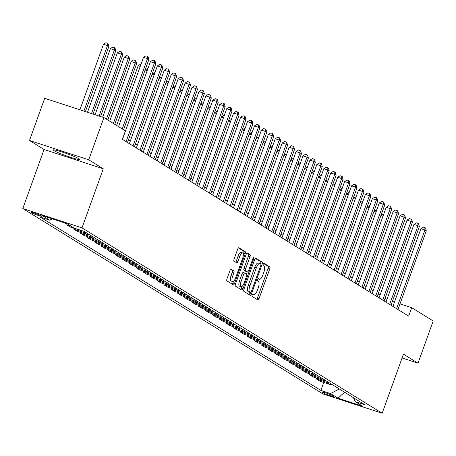 <?xml version="1.0" encoding="UTF-8"?>
<svg xmlns="http://www.w3.org/2000/svg" width="456" height="456" viewBox="0 0 456 456"><rect width="100%" height="100%" fill="white"/><g stroke="black" fill="none" stroke-linecap="round" stroke-linejoin="round"><path stroke-width="0.68" d="M252.134 295.032A1.237 0.439 108.1 0 0 252.1 296.423L257.885 299.997A1.767 0.627 108.1 0 0 257.936 300.019A1.767 0.627 108.1 0 0 259.025 298.68L269.764 268.858A1.767 0.627 108.1 0 0 269.815 266.868L264.03 263.294A1.237 0.439 108.1 0 0 263.995 263.277A1.237 0.439 108.1 0 0 263.226 264.218A1.237 0.439 108.1 0 0 263.192 265.614L263.938 266.076A5.654 2.001 108.1 0 1 263.773 272.454L262.878 274.94A5.654 2.001 108.1 0 1 259.384 279.237A5.654 2.001 108.1 0 1 259.23 279.163L258.478 278.701A1.237 0.439 108.1 0 0 258.444 278.684A1.237 0.439 108.1 0 0 257.68 279.625A1.237 0.439 108.1 0 0 257.646 281.021L258.392 281.483A5.654 2.001 108.1 0 1 258.227 287.861L257.332 290.341A5.654 2.001 108.1 0 1 253.838 294.639A5.654 2.001 108.1 0 1 253.684 294.57L252.932 294.109A1.237 0.439 108.1 0 0 252.898 294.091A1.237 0.439 108.1 0 0 252.134 295.032M53.979 150.617A14.033 1.123 -160.2 0 0 68.468 156.585A14.033 1.123 -160.2 0 0 79.663 159.446A14.033 1.123 -160.2 0 0 78.939 158.762A14.033 1.123 -160.2 0 0 64.45 152.794A14.033 1.123 -160.2 0 0 53.255 149.939A14.033 1.123 -160.2 0 0 53.979 150.617M31.242 212.604A5.757 0.462 -160.2 0 0 37.181 215.05A5.757 0.462 -160.2 0 0 41.781 216.224A5.757 0.462 -160.2 0 0 41.479 215.945A5.757 0.462 -160.2 0 0 35.539 213.493A5.757 0.462 -160.2 0 0 30.945 212.319A5.757 0.462 -160.2 0 0 31.242 212.604M231.129 269.2A1.767 0.627 108.1 0 0 231.078 269.177A1.767 0.627 108.1 0 0 229.989 270.522L226.974 278.884A1.767 0.627 108.1 0 0 226.923 280.879L233.352 284.846A1.767 0.627 108.1 0 0 233.398 284.869A1.767 0.627 108.1 0 0 234.492 283.529L245.225 253.707A1.767 0.627 108.1 0 0 245.277 251.718L238.853 247.745A1.767 0.627 108.1 0 0 238.801 247.728A1.767 0.627 108.1 0 0 237.713 249.067L234.07 259.173A1.767 0.627 108.1 0 0 234.019 261.168L236.772 262.867A1.767 0.627 108.1 0 0 236.818 262.884A1.767 0.627 108.1 0 0 237.912 261.544L239.719 256.534A4.725 1.67 108.1 0 1 242.638 252.943A4.725 1.67 108.1 0 1 242.632 258.33L235.564 277.96A4.725 1.67 108.1 0 1 232.64 281.557A4.725 1.67 108.1 0 1 232.651 276.165L233.825 272.893A1.767 0.627 108.1 0 0 233.877 270.898L231.027 269.165M103.278 168.8L88.715 159.805L103.905 117.614L44.694 98.302L29.503 140.494L44.067 149.488L22.8 208.557L82.012 227.869L103.278 168.8L44.067 149.488M402.078 357.966L418.01 363.164L403.446 354.169L382.179 413.239L82.012 227.869M418.01 363.164L433.2 320.973L411.7 307.692L400.003 303.878M103.905 117.614L125.406 130.895L122.368 139.331L408.661 316.133L411.7 307.692M243.914 289.343A1.767 0.627 108.1 0 0 243.863 291.338L250.287 295.306A1.767 0.627 108.1 0 0 250.338 295.328A1.767 0.627 108.1 0 0 251.427 293.989L262.166 264.166A1.767 0.627 108.1 0 0 262.217 262.177L255.787 258.21A1.767 0.627 108.1 0 0 255.742 258.187A1.767 0.627 108.1 0 0 254.647 259.527L243.914 289.343M241.817 290.079L235.393 286.106A1.767 0.627 108.1 0 1 235.444 284.116L246.177 254.3A1.767 0.627 108.1 0 1 247.272 252.955A1.767 0.627 108.1 0 1 247.323 252.977L250.07 254.676A1.767 0.627 108.1 0 1 250.019 256.671L245.664 268.761A1.767 0.627 108.1 0 0 245.613 270.756L247.437 271.879A1.767 0.627 108.1 0 0 247.488 271.901A1.767 0.627 108.1 0 0 248.577 270.562L253.114 257.971A1.237 0.439 108.1 0 1 253.878 257.03A1.237 0.439 108.1 0 1 253.872 258.444L242.962 288.756A1.767 0.627 108.1 0 1 241.868 290.101A1.767 0.627 108.1 0 1 241.817 290.079M333.222 396.156L332.002 395.398A5.58 0.445 -160.2 0 0 326.245 393.026A5.58 0.445 -160.2 0 0 321.793 391.892A5.58 0.445 -160.2 0 0 322.078 392.166L323.298 392.918A5.58 0.445 -160.2 0 0 329.061 395.289A5.58 0.445 -160.2 0 0 333.513 396.424A5.58 0.445 -160.2 0 0 333.222 396.156M22.8 208.557L322.968 393.927L382.179 413.239M353.434 397.7L355.184 401.605L364.868 404.763L84.121 231.386L74.436 228.228L66.947 223.6L42.305 215.563L49.795 220.191L40.111 217.033L320.859 390.41L330.543 393.568L339.275 388.957M355.184 401.605L362.68 406.228L338.033 398.191L330.543 393.568M88.715 159.805L29.503 140.494M386.967 299.415L385.075 298.247M380.03 295.129L378.138 293.966M373.093 290.848L371.201 289.68M366.157 286.567L364.27 285.399M359.225 282.281L357.333 281.113M352.288 278L350.396 276.832M345.352 273.714L343.459 272.551M338.415 269.433L336.528 268.265M331.483 265.153L329.591 263.984M324.547 260.866L322.654 259.698M317.61 256.585L315.717 255.417M310.673 252.299L308.786 251.136M303.742 248.018L301.849 246.85M296.805 243.738L294.912 242.569M289.868 239.451L287.975 238.283M282.931 235.171L281.044 234.002M276 230.884L274.107 229.716M269.063 226.603L267.17 225.435M262.126 222.323L260.233 221.154M255.189 218.036L253.302 216.868M248.258 213.756L246.365 212.587M241.321 209.469L239.428 208.301M234.384 205.189L232.492 204.02M227.447 200.908L225.56 199.739M220.516 196.621L218.623 195.453M213.579 192.341L211.687 191.172M206.642 188.054L204.75 186.886M199.705 183.774L197.819 182.605M192.774 179.493L190.882 178.325M185.837 175.207L183.945 174.038M178.9 170.926L177.008 169.757M171.963 166.639L170.077 165.471M165.032 162.359L163.14 161.19M158.095 158.078L156.203 156.91M151.158 153.792L149.266 152.623M144.221 149.511L142.335 148.343M137.29 145.225L135.398 144.056M130.353 140.944L128.461 139.775M394.486 302.077L392.416 301.405M323.726 382.453L320.859 390.41M316.789 378.166L316.475 379.039L320.083 381.262L329.762 384.419A7.199 6.709 -58.3 0 0 332.395 384.704M309.852 373.886L309.538 374.752L313.147 376.981L322.831 380.139A7.199 6.709 -58.3 0 0 325.459 380.424M302.915 369.599L302.607 370.471L306.21 372.695L315.894 375.858A7.199 6.709 -58.3 0 0 318.522 376.143M295.984 365.319L295.67 366.185L299.278 368.414L308.957 371.572A7.199 6.709 -58.3 0 0 311.59 371.857M289.047 361.038L288.733 361.904L292.342 364.133L302.02 367.291A7.199 6.709 -58.3 0 0 304.654 367.576M282.11 356.752L281.797 357.624L285.405 359.847L295.089 363.005A7.199 6.709 -58.3 0 0 297.717 363.289M275.173 352.471L274.865 353.337L278.468 355.566L288.152 358.724A7.199 6.709 -58.3 0 0 290.78 359.009M268.242 348.184L267.928 349.057L271.537 351.28L281.215 354.437A7.199 6.709 -58.3 0 0 283.849 354.728M261.305 343.904L260.992 344.77L264.6 346.999L274.278 350.157A7.199 6.709 -58.3 0 0 276.912 350.442M254.368 339.623L254.055 340.489L257.663 342.718L267.347 345.876A7.199 6.709 -58.3 0 0 269.975 346.161M247.431 335.337L247.123 336.209L250.726 338.432L260.41 341.59A7.199 6.709 -58.3 0 0 263.038 341.875M240.5 331.056L240.187 331.922L243.795 334.151L253.473 337.309A7.199 6.709 -58.3 0 0 256.101 337.594M233.563 326.77L233.25 327.642L236.858 329.865L246.536 333.022A7.199 6.709 -58.3 0 0 249.17 333.313M226.626 322.489L226.313 323.355L229.921 325.584L239.605 328.742A7.199 6.709 -58.3 0 0 242.233 329.027M219.689 318.208L219.382 319.075L222.984 321.303L232.668 324.461A7.199 6.709 -58.3 0 0 235.296 324.746M212.758 313.922L212.445 314.794L216.053 317.017L225.731 320.175A7.199 6.709 -58.3 0 0 228.359 320.46M205.821 309.641L205.508 310.507L209.116 312.736L218.794 315.894A7.199 6.709 -58.3 0 0 221.428 316.179M198.884 305.355L198.571 306.227L202.179 308.45L211.863 311.608A7.199 6.709 -58.3 0 0 214.491 311.898M191.947 301.074L191.64 301.94L195.242 304.169L204.926 307.327A7.199 6.709 -58.3 0 0 207.554 307.612M185.016 296.793L184.703 297.66L188.311 299.888L197.989 303.046A7.199 6.709 -58.3 0 0 200.617 303.331M178.079 292.507L177.766 293.379L181.374 295.602L191.053 298.76A7.199 6.709 -58.3 0 0 193.686 299.045M171.142 288.226L170.829 289.093L174.437 291.321L184.121 294.479A7.199 6.709 -58.3 0 0 186.749 294.764M164.206 283.94L163.898 284.812L167.5 287.035L177.184 290.193A7.199 6.709 -58.3 0 0 179.812 290.483M157.274 279.659L156.961 280.525L160.569 282.754L170.248 285.912A7.199 6.709 -58.3 0 0 172.875 286.197M150.337 275.378L150.024 276.245L153.632 278.474L163.311 281.631A7.199 6.709 -58.3 0 0 165.944 281.916M143.401 271.092L143.087 271.964L146.695 274.187L156.38 277.345A7.199 6.709 -58.3 0 0 159.007 277.63M136.464 266.811L136.156 267.678L139.758 269.906L149.443 273.064A7.199 6.709 -58.3 0 0 152.07 273.349M129.532 262.525L129.219 263.397L132.827 265.62L142.506 268.778A7.199 6.709 -58.3 0 0 145.133 269.068M122.596 258.244L122.282 259.111L125.89 261.339L135.569 264.497A7.199 6.709 -58.3 0 0 138.202 264.782M115.659 253.963L115.345 254.83L118.953 257.059L128.638 260.216A7.199 6.709 -58.3 0 0 131.265 260.501M108.722 249.677L108.414 250.549L112.016 252.772L121.701 255.93A7.199 6.709 -58.3 0 0 124.328 256.215M101.791 245.396L101.477 246.263L105.085 248.491L114.764 251.649A7.199 6.709 -58.3 0 0 117.391 251.934M94.854 241.11L94.54 241.982L98.148 244.205L107.827 247.363A7.199 6.709 -58.3 0 0 110.46 247.654M87.917 236.829L87.603 237.696L91.211 239.924L100.896 243.082A7.199 6.709 -58.3 0 0 103.523 243.367M80.98 232.549L80.672 233.415L84.274 235.644L93.959 238.801A7.199 6.709 -58.3 0 0 96.586 239.086M74.049 228.262L73.735 229.129L77.343 231.357L87.022 234.515A7.199 6.709 -58.3 0 0 89.65 234.8M67.112 223.981L66.798 224.848L70.406 227.077L80.085 230.234A7.199 6.709 -58.3 0 0 81.464 230.519M62.352 222.106L68.064 224.289M316.475 379.039L326.16 382.196A7.199 6.709 -58.3 0 0 328.787 382.481M309.538 374.752L319.223 377.91A7.199 6.709 -58.3 0 0 321.85 378.195M302.607 370.471L312.286 373.629A7.199 6.709 -58.3 0 0 314.919 373.914M295.67 366.185L305.349 369.343A7.199 6.709 -58.3 0 0 307.982 369.628M288.733 361.904L298.418 365.062A7.199 6.709 -58.3 0 0 301.045 365.347M281.797 357.624L291.481 360.781A7.199 6.709 -58.3 0 0 294.109 361.067M274.865 353.337L284.544 356.495A7.199 6.709 -58.3 0 0 287.177 356.78M267.928 349.057L277.607 352.214A7.199 6.709 -58.3 0 0 280.24 352.499M260.992 344.77L270.676 347.928A7.199 6.709 -58.3 0 0 273.304 348.213M254.055 340.489L263.739 343.647A7.199 6.709 -58.3 0 0 266.367 343.932M247.123 336.209L256.802 339.367A7.199 6.709 -58.3 0 0 259.435 339.652M240.187 331.922L249.865 335.08A7.199 6.709 -58.3 0 0 252.499 335.365M233.25 327.642L242.934 330.799A7.199 6.709 -58.3 0 0 245.562 331.084M226.313 323.355L235.997 326.513A7.199 6.709 -58.3 0 0 238.625 326.798M219.382 319.075L229.06 322.232A7.199 6.709 -58.3 0 0 231.694 322.517M212.445 314.794L222.123 317.952A7.199 6.709 -58.3 0 0 224.757 318.237M205.508 310.507L215.192 313.665A7.199 6.709 -58.3 0 0 217.82 313.95M198.571 306.227L208.255 309.385A7.199 6.709 -58.3 0 0 210.883 309.67M191.64 301.94L201.318 305.098A7.199 6.709 -58.3 0 0 203.952 305.383M184.703 297.66L194.381 300.817A7.199 6.709 -58.3 0 0 197.015 301.102M177.766 293.379L187.45 296.537A7.199 6.709 -58.3 0 0 190.078 296.822M170.829 289.093L180.513 292.25A7.199 6.709 -58.3 0 0 183.141 292.535M163.898 284.812L173.576 287.97A7.199 6.709 -58.3 0 0 176.21 288.255M156.961 280.525L166.639 283.683A7.199 6.709 -58.3 0 0 169.273 283.968M150.024 276.245L159.708 279.403A7.199 6.709 -58.3 0 0 162.336 279.688M143.087 271.964L152.771 275.122A7.199 6.709 -58.3 0 0 155.399 275.407M136.156 267.678L145.834 270.835A7.199 6.709 -58.3 0 0 148.462 271.12M129.219 263.397L138.898 266.555A7.199 6.709 -58.3 0 0 141.531 266.84M122.282 259.111L131.966 262.268A7.199 6.709 -58.3 0 0 134.594 262.553M115.345 254.83L125.029 257.988A7.199 6.709 -58.3 0 0 127.657 258.273M108.414 250.549L118.093 253.707A7.199 6.709 -58.3 0 0 120.72 253.992M101.477 246.263L111.156 249.421A7.199 6.709 -58.3 0 0 113.789 249.706M94.54 241.982L104.224 245.14A7.199 6.709 -58.3 0 0 106.852 245.425M87.603 237.696L97.288 240.853A7.199 6.709 -58.3 0 0 99.915 241.138M80.672 233.415L90.351 236.573A7.199 6.709 -58.3 0 0 92.978 236.858M73.735 229.129L83.414 232.292A7.199 6.709 -58.3 0 0 86.047 232.577M66.798 224.848L71.392 226.347M52.349 218.84L49.795 220.191M344.571 392.228L338.033 398.191M256.768 299.307A1.767 0.627 108.1 0 0 257.429 298.156L268.162 268.339A1.767 0.627 108.1 0 0 268.214 266.344L263.608 263.5M260.461 263.927L260.564 263.648A1.767 0.627 108.1 0 0 260.615 261.653L255.303 258.375M249.175 294.616A1.767 0.627 108.1 0 0 249.831 293.464L250.173 292.507M250.526 292.615A1.237 0.439 108.1 0 0 250.561 292.632A1.237 0.439 108.1 0 0 251.324 291.692L260.746 265.517A1.237 0.439 108.1 0 0 260.781 264.127L259.994 263.636A5.654 2.001 108.1 0 0 259.834 263.562A5.654 2.001 108.1 0 0 256.34 267.86L249.899 285.752A5.654 2.001 108.1 0 0 249.734 292.131L250.526 292.615L248.925 292.096A1.237 0.439 108.1 0 0 248.959 292.114A1.237 0.439 108.1 0 0 248.993 292.119M258.392 263.118A5.654 2.001 108.1 0 0 258.238 263.044A5.654 2.001 108.1 0 0 254.739 267.341L256.34 267.86M248.925 292.096L248.132 291.606A5.654 2.001 108.1 0 1 248.298 285.234L254.739 267.341M246.838 253.143L250.07 254.676M245.938 271.394A1.767 0.627 108.1 0 1 245.887 271.383A1.767 0.627 108.1 0 1 245.841 271.36L244.011 270.231A1.767 0.627 108.1 0 1 244.068 268.242L248.417 256.147A1.767 0.627 108.1 0 0 248.469 254.152M247.266 271.833L246.445 274.102M241.999 286.465L241.361 288.238L242.962 288.756M241.15 281.312A4.725 1.67 108.1 0 0 241.138 286.704A4.725 1.67 108.1 0 0 244.063 283.108L246.553 276.193A1.767 0.627 108.1 0 0 246.605 274.198L244.781 273.076A1.767 0.627 108.1 0 0 244.73 273.053A1.767 0.627 108.1 0 0 243.641 274.392L241.15 281.312L239.548 280.788A4.725 1.67 108.1 0 0 239.537 286.18L241.138 286.704M244.678 273.041L243.179 272.551A1.767 0.627 108.1 0 0 243.128 272.528A1.767 0.627 108.1 0 0 242.039 273.874L243.641 274.392M239.548 280.788L242.039 273.874M240.705 289.389A1.767 0.627 108.1 0 0 241.361 288.238M232.64 281.557L231.044 281.033A4.725 1.67 108.1 0 1 231.049 275.641L232.229 272.369A1.767 0.627 108.1 0 0 232.281 270.374L230.645 269.365M242.638 252.943L241.036 252.419A4.725 1.67 108.1 0 0 238.117 256.01L239.719 256.534M235.655 262.177A1.767 0.627 108.1 0 0 236.311 261.02L238.117 256.01M243.293 254.112L243.629 253.188A1.767 0.627 108.1 0 0 243.681 251.193L238.368 247.916M232.235 284.156A1.767 0.627 108.1 0 0 232.891 283.005L233.5 281.318M382.977 216.304L380.908 215.631L383.308 214.081L383.73 214.217M396.583 308.672L424.912 229.984L426.297 230.839L397.968 309.527M392.924 306.415L420.911 228.678L424.912 229.984L424.918 227.652L425.471 227.994L426.297 230.839M420.911 228.678L423.316 227.134L424.918 227.652M373.977 211.339L376.371 209.8L376.793 209.937M376.04 212.023L373.971 211.35M367.04 207.058L369.44 205.519L369.856 205.656M369.103 207.736L367.034 207.064M362.172 203.456L360.103 202.783L362.503 201.233L362.919 201.37M389.646 304.391L417.975 225.697L419.36 226.558L391.031 305.246M385.987 302.128L413.974 224.392L417.975 225.697L417.981 223.372L418.534 223.714L419.36 226.558M413.974 224.392L416.379 222.847L417.981 223.372M382.709 300.105L411.038 221.416L412.429 222.271L384.094 300.96M379.05 297.848L407.037 220.111L411.038 221.416L411.044 219.085L411.603 219.433L412.429 222.271M407.037 220.111L409.442 218.566L411.044 219.085M375.772 295.824L404.101 217.136L405.492 217.991L377.163 296.679M372.119 293.561L400.106 215.83L404.101 217.136L404.107 214.804L404.666 215.146L405.492 217.991M400.106 215.83L402.511 214.286L404.107 214.804M355.235 199.175L353.166 198.497L355.566 196.952L355.988 197.089M368.841 291.538L397.17 212.849L398.555 213.704L370.226 292.399M365.182 289.281L393.169 211.544L397.17 212.849L397.176 210.524L397.729 210.866L398.555 213.704M393.169 211.544L395.574 209.999L397.176 210.524M346.235 194.205L348.629 192.666L349.051 192.802M348.298 194.889L346.229 194.216M341.362 190.608L339.292 189.935L341.692 188.385L342.114 188.522M334.43 186.322L332.361 185.649L334.761 184.104L335.177 184.241M325.424 181.357L327.824 179.818L328.246 179.955M327.493 182.041L325.424 181.368M320.557 177.76L318.487 177.082L320.887 175.537L321.309 175.674M361.904 287.257L390.233 208.569L391.618 209.424L363.289 288.112M358.245 285L386.232 207.263L390.233 208.569L390.239 206.237L390.792 206.579L391.618 209.424M386.232 207.263L388.637 205.719L390.239 206.237M354.967 282.976L383.296 204.282L384.687 205.143L356.353 283.831M351.308 280.714L379.295 202.977L383.296 204.282L383.302 201.957L383.861 202.299L384.687 205.143M379.295 202.977L381.7 201.432L383.302 201.957M348.031 278.69L376.36 200.002L377.75 200.857L349.421 279.545M344.377 276.433L372.364 198.696L376.36 200.002L376.365 197.67L376.924 198.018L377.75 200.857M372.364 198.696L374.769 197.152L376.365 197.67M341.099 274.409L369.428 195.721L370.813 196.576L342.484 275.264M337.44 272.146L365.427 194.416L369.428 195.721L369.434 193.39L369.987 193.732L370.813 196.576M365.427 194.416L367.832 192.865L369.434 193.39M334.162 270.123L362.491 191.434L363.877 192.29L335.548 270.984M330.503 267.866L358.49 190.129L362.491 191.434L362.497 189.109L363.05 189.451L363.877 192.29M358.49 190.129L360.895 188.584L362.497 189.109M313.62 173.474L311.551 172.801L313.95 171.251L314.372 171.388M327.226 265.842L355.555 187.154L356.945 188.009L328.611 266.697M323.566 263.585L351.553 185.849L355.555 187.154L355.56 184.822L356.119 185.165L356.945 188.009M351.553 185.849L353.959 184.304L355.56 184.822M306.688 169.193L304.619 168.52L307.019 166.97L307.435 167.107M320.289 261.556L348.618 182.867L350.008 183.728L321.679 262.417M316.635 259.299L344.622 181.562L348.618 182.867L348.623 180.542L349.182 180.884L350.008 183.728M344.622 181.562L347.027 180.017L348.623 180.542M297.682 164.228L300.082 162.689L300.504 162.826M299.752 164.907L297.682 164.234M313.357 257.275L341.687 178.587L343.072 179.442L314.743 258.13M309.698 255.018L337.685 177.281L341.687 178.587L341.692 176.255L342.245 176.603L343.072 179.442M337.685 177.281L340.09 175.737L341.692 176.255M292.815 160.626L290.746 159.953L293.145 158.403L293.567 158.54M306.421 252.994L334.75 174.306L336.135 175.161L307.806 253.849M302.761 250.732L330.748 173.001L334.75 174.306L334.755 171.975L335.308 172.317L336.135 175.161M330.748 173.001L333.154 171.45L334.755 171.975M285.878 156.345L283.809 155.667L286.208 154.122L286.63 154.259M299.484 248.708L327.813 170.02L329.203 170.875L300.869 249.569M295.824 246.451L323.811 168.714L327.813 170.02L327.818 167.694L328.377 168.036L329.203 170.875M323.811 168.714L326.217 167.17L327.818 167.694M276.877 151.375L279.277 149.836L279.693 149.973M278.947 152.059L276.877 151.386M292.547 244.427L320.876 165.739L322.267 166.594L293.938 245.282M288.893 242.17L316.88 164.434L320.876 165.739L320.882 163.408L321.44 163.75L322.267 166.594M316.88 164.434L319.285 162.889L320.882 163.408M272.01 147.778L269.941 147.1L272.34 145.555L272.762 145.692M265.073 143.492L263.004 142.819L265.403 141.274L265.825 141.411M258.136 139.211L256.067 138.538L258.466 136.988L258.888 137.125M249.136 134.246L251.535 132.707L251.951 132.844M251.205 134.93L249.136 134.252M244.268 130.644L242.199 129.971L244.598 128.421L245.02 128.558M237.331 126.363L235.262 125.685L237.661 124.14L238.083 124.277M228.331 121.399L230.725 119.86L231.146 119.996M230.394 122.077L228.325 121.404M221.394 117.112L223.793 115.573L224.209 115.71M223.463 117.796L221.394 117.124M216.526 113.515L214.457 112.837L216.856 111.292L217.278 111.429M207.526 108.545L209.92 107.006L210.341 107.143M209.589 109.229L207.52 108.556M200.589 104.264L202.983 102.725L203.404 102.862M202.652 104.948L200.583 104.27M195.721 100.662L193.652 99.989L196.051 98.445L196.468 98.581M188.784 96.381L186.715 95.709L189.115 94.158L189.536 94.295M181.847 92.101L179.778 91.422L182.178 89.878L182.6 90.014M172.847 87.13L175.241 85.591L175.663 85.728M174.91 87.814L172.841 87.142M167.979 83.534L165.91 82.855L168.31 81.31L168.726 81.447M161.042 79.247L158.973 78.574L161.373 77.03L161.794 77.167M152.042 74.282L154.436 72.743L154.858 72.88M154.105 74.966L152.036 74.294M285.616 240.141L313.945 161.452L315.33 162.313L287.001 241.002M281.956 237.884L309.943 160.147L313.945 161.452L313.95 159.127L314.503 159.469L315.33 162.313M309.943 160.147L312.349 158.602L313.95 159.127M278.679 235.86L307.008 157.172L308.393 158.027L280.064 236.715M275.019 233.603L303.006 155.866L307.008 157.172L307.013 154.84L307.566 155.188L308.393 158.027M303.006 155.866L305.412 154.322L307.013 154.84M271.742 231.58L300.071 152.891L301.462 153.746L273.127 232.435M268.082 229.317L296.069 151.586L300.071 152.891L300.077 150.56L300.635 150.902L301.462 153.746M296.069 151.586L298.475 150.035L300.077 150.56M264.805 227.293L293.134 148.605L294.525 149.46L266.196 228.154M261.151 225.036L289.138 147.299L293.134 148.605L293.14 146.279L293.698 146.621L294.525 149.46M289.138 147.299L291.544 145.755L293.14 146.279M257.868 223.012L286.203 144.324L287.588 145.179L259.259 223.867M254.214 220.755L282.201 143.019L286.203 144.324L286.208 141.993L286.761 142.335L287.588 145.179M282.201 143.019L284.607 141.474L286.208 141.993M250.937 218.726L279.266 140.038L280.651 140.898L252.322 219.587M247.277 216.469L275.264 138.732L279.266 140.038L279.271 137.712L279.824 138.054L280.651 140.898M275.264 138.732L277.67 137.188L279.271 137.712M244 214.445L272.329 135.757L273.714 136.612L245.385 215.3M240.34 212.188L268.327 134.452L272.329 135.757L272.335 133.426L272.887 133.773L273.714 136.612M268.327 134.452L270.733 132.907L272.335 133.426M237.063 210.165L265.392 131.476L266.783 132.331L238.454 211.02M233.409 207.902L261.396 130.171L265.392 131.476L265.398 129.145L265.956 129.487L266.783 132.331M261.396 130.171L263.802 128.62L265.398 129.145M230.126 205.878L258.461 127.19L259.846 128.045L231.517 206.739M226.472 203.621L254.459 125.884L258.461 127.19L258.466 124.864L259.019 125.206L259.846 128.045M254.459 125.884L256.865 124.34L258.466 124.864M223.195 201.598L251.524 122.909L252.909 123.764L224.58 202.453M219.535 199.34L247.522 121.604L251.524 122.909L251.53 120.578L252.082 120.92L252.909 123.764M247.522 121.604L249.928 120.059L251.53 120.578M216.258 197.311L244.587 118.623L245.972 119.483L217.643 198.172M212.599 195.054L240.586 117.317L244.587 118.623L244.593 116.297L245.146 116.639L245.972 119.483M240.586 117.317L242.991 115.773L244.593 116.297M209.321 193.03L237.65 114.342L239.041 115.197L210.712 193.885M205.667 190.773L233.649 113.037L237.65 114.342L237.656 112.011L238.214 112.358L239.041 115.197M233.649 113.037L236.06 111.492L237.656 112.011M202.384 188.75L230.719 110.061L232.104 110.916L203.775 189.605M198.73 186.487L226.717 108.756L230.719 110.061L230.725 107.73L231.277 108.072L232.104 110.916M226.717 108.756L229.123 107.206L230.725 107.73M195.453 184.463L223.782 105.775L225.167 106.63L196.838 185.324M191.794 182.206L219.781 104.47L223.782 105.775L223.788 103.449L224.341 103.791L225.167 106.63M219.781 104.47L222.186 102.925L223.788 103.449M188.516 180.183L216.845 101.494L218.23 102.349L189.901 181.038M184.857 177.925L212.844 100.189L216.845 101.494L216.851 99.163L217.404 99.505L218.23 102.349M212.844 100.189L215.249 98.644L216.851 99.163M181.579 175.896L209.908 97.208L211.299 98.069L182.97 176.757M177.925 173.639L205.907 95.902L209.908 97.208L209.914 94.882L210.472 95.224L211.299 98.069M205.907 95.902L208.318 94.358L209.914 94.882M174.642 171.616L202.977 92.927L204.362 93.782L176.033 172.471M170.989 169.358L198.976 91.622L202.977 92.927L202.983 90.596L203.536 90.944L204.362 93.782M198.976 91.622L201.381 90.077L202.983 90.596M167.711 167.335L196.04 88.646L197.425 89.501L169.096 168.19M164.052 165.072L192.039 87.341L196.04 88.646L196.046 86.315L196.599 86.657L197.425 89.501M192.039 87.341L194.444 85.791L196.046 86.315M147.168 70.686L145.099 70.007L147.499 68.463L147.921 68.599M160.774 163.048L189.103 84.36L190.488 85.215L162.159 163.909M157.115 160.791L185.102 83.055L189.103 84.36L189.109 82.034L189.662 82.376L190.488 85.215M185.102 83.055L187.507 81.51L189.109 82.034M140.237 66.399L138.162 65.721L116.645 125.485M138.162 65.721L140.568 64.176L140.984 64.313M153.837 158.768L182.166 80.079L183.557 80.934L155.228 159.623M150.184 156.511L178.165 78.774L182.166 80.079L182.172 77.748L182.731 78.09L183.557 80.934M178.165 78.774L180.576 77.229L182.172 77.748M114.752 124.317L136.612 63.601L131.225 61.44L109.708 121.199M131.225 61.44L133.631 59.896L135.232 60.42L135.227 62.746L113.367 123.462M135.232 60.42L135.785 60.762L136.612 63.601M146.9 154.481L175.235 75.793L176.62 76.654L148.291 155.342M143.247 152.224L171.234 74.488L175.235 75.793L175.241 73.467L175.794 73.809L176.62 76.654M171.234 74.488L173.639 72.943L175.241 73.467M107.816 120.031L129.675 59.32L128.29 58.465L124.288 57.16L102.668 117.215M124.288 57.16L126.694 55.615L128.296 56.134L128.29 58.465L106.43 119.176M128.296 56.134L128.849 56.476L129.675 59.32M139.969 150.201L168.298 71.512L169.683 72.367L141.354 151.056M136.31 147.944L164.297 70.207L168.298 71.512L168.304 69.181L168.857 69.529L169.683 72.367M164.297 70.207L166.702 68.662L168.304 69.181M100.599 116.536L122.744 55.033L121.353 54.178L117.352 52.873L95.082 114.735M117.352 52.873L119.757 51.328L121.359 51.853L121.353 54.178L99.083 116.041M121.359 51.853L121.917 52.195L122.744 55.033M133.032 145.92L161.361 67.231L162.746 68.087L134.417 146.775M129.373 143.657L157.36 65.926L161.361 67.231L161.367 64.9L161.92 65.242L162.746 68.087M157.36 65.926L159.765 64.376L161.367 64.9M93.013 114.063L115.807 50.753L110.42 48.592L87.495 112.261M110.42 48.592L112.826 47.048L114.422 47.566L114.416 49.898L91.496 113.567M114.422 47.566L114.98 47.908L115.807 50.753M126.095 141.634L154.424 62.945L155.815 63.8L127.486 142.494M122.442 139.376L150.423 61.64L154.424 62.945L154.43 60.619L154.989 60.961L155.815 63.8M150.423 61.64L152.834 60.095L154.43 60.619M85.426 111.589L108.87 46.472L107.485 45.611L103.483 44.306L79.908 109.788M103.483 44.306L105.889 42.761L107.491 43.286L107.485 45.611L83.91 111.093M107.491 43.286L108.043 43.628L108.87 46.472M122.197 128.911L147.493 58.664L148.878 59.519L123.587 129.772M118.543 126.654L143.492 57.359L147.493 58.664L147.499 56.333L148.052 56.675L148.878 59.519M143.492 57.359L145.897 55.814L147.499 56.333M326.16 382.196L329.762 384.419M319.223 377.91L322.831 380.139M312.286 373.629L315.894 375.858M305.349 369.343L308.957 371.572M298.418 365.062L302.02 367.291M291.481 360.781L295.089 363.005M284.544 356.495L288.152 358.724M277.607 352.214L281.215 354.437M270.676 347.928L274.278 350.157M263.739 343.647L267.347 345.876M256.802 339.367L260.41 341.59M249.865 335.08L253.473 337.309M242.934 330.799L246.536 333.022M235.997 326.513L239.605 328.742M229.06 322.232L232.668 324.461M222.123 317.952L225.731 320.175M215.192 313.665L218.794 315.894M208.255 309.385L211.863 311.608M201.318 305.098L204.926 307.327M194.381 300.817L197.989 303.046M187.45 296.537L191.053 298.76M180.513 292.25L184.121 294.479M173.576 287.97L177.184 290.193M166.639 283.683L170.248 285.912M159.708 279.403L163.311 281.631M152.771 275.122L156.38 277.345M145.834 270.835L149.443 273.064M138.898 266.555L142.506 268.778M131.966 262.268L135.569 264.497M125.029 257.988L128.638 260.216M118.093 253.707L121.701 255.93M111.156 249.421L114.764 251.649M104.224 245.14L107.827 247.363M97.288 240.853L100.896 243.082M90.351 236.573L93.959 238.801M83.414 232.292L87.022 234.515M79.526 229.887L80.085 230.234M323.566 392.183L323.298 392.918M322.187 391.864L322.078 392.166M252.601 294.217L253.684 294.57M258.147 278.81L259.23 279.163M268.214 266.344L269.815 266.868M268.162 268.339L269.764 268.858M257.429 298.156L259.025 298.68M260.615 261.653L262.217 262.177M260.564 263.648L262.166 264.166M249.831 293.464L251.427 293.989M248.298 285.234L249.899 285.752M248.132 291.606L249.734 292.131M248.417 256.147L250.019 256.671M244.068 268.242L245.664 268.761M244.011 270.231L245.613 270.756M245.841 271.36L247.437 271.879M253.04 258.17L253.872 258.444M232.281 270.374L233.877 270.898M232.229 272.369L233.825 272.893M231.049 275.641L232.651 276.165M236.311 261.02L237.912 261.544M243.681 251.193L245.277 251.718M243.629 253.188L245.225 253.707M232.891 283.005L234.492 283.529M252.584 294.234L253.838 294.639M258.13 278.827L259.384 279.237M248.959 292.114L250.561 292.632M258.238 263.044L259.834 263.562M245.887 271.383L247.488 271.901M243.128 272.528L244.73 273.053"/></g></svg>
